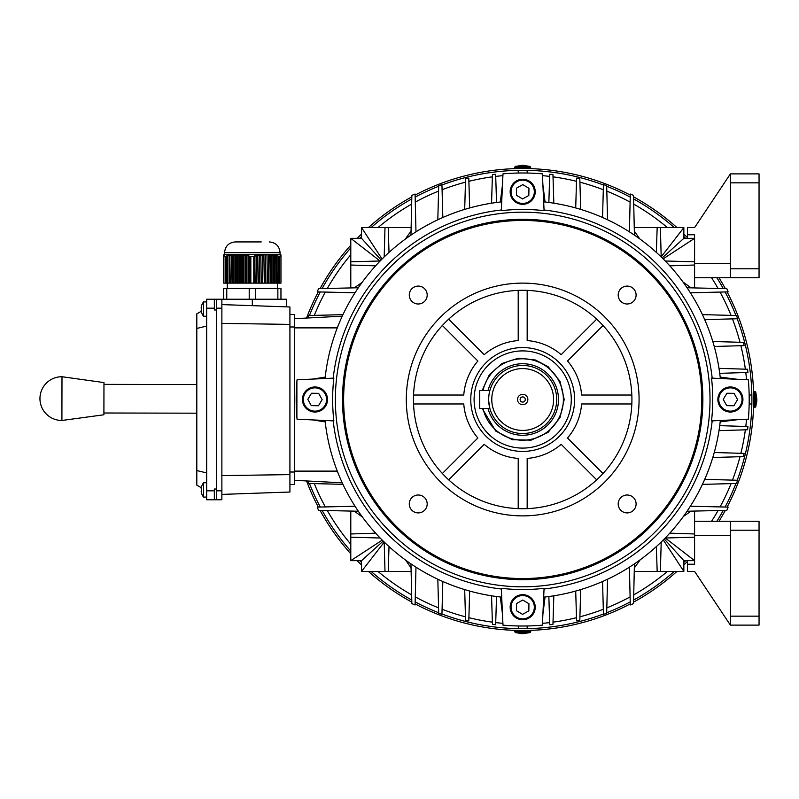 <?xml version="1.0" encoding="UTF-8"?>
<svg xmlns="http://www.w3.org/2000/svg" width="799" height="799" viewBox="0 0 799 799"><rect width="100%" height="100%" fill="white"/><g stroke="black" fill="none" stroke-linecap="round" stroke-linejoin="round"><path stroke-width="1.2" d="M470.761 399.5A51.925 51.925 0 0 1 522.686 347.575A51.925 51.925 0 0 1 574.621 399.5A51.925 51.925 0 0 1 522.686 451.425A51.925 51.925 0 0 1 470.761 399.5M571.285 399.5A48.589 48.589 0 0 1 522.686 448.089A48.589 48.589 0 0 1 474.097 399.5A48.589 48.589 0 0 1 522.686 350.911A48.589 48.589 0 0 1 571.285 399.5M483.005 390.551A40.679 40.679 0 0 1 563.375 399.5A40.679 40.679 0 0 1 483.005 408.449M488.019 390.551A35.815 35.815 0 0 1 558.501 399.5A35.815 35.815 0 0 1 488.019 408.449A35.815 35.815 0 0 0 558.501 399.5A35.815 35.815 0 0 0 488.019 390.551M514.666 631.719L530.716 631.719L530.716 630.781L514.666 630.781L515.265 632.568L522.146 633.637M520.179 633.577L522.256 633.627M521.797 633.577L522.316 633.577M523.455 633.627L521.677 633.637M523.235 633.637L530.117 632.568L515.265 632.568M201.198 488.598A11.615 11.615 0 0 1 201.698 486.331L201.698 486.331A11.615 11.615 0 0 0 201.198 488.598L201.698 489.138A11.386 9.858 90 0 0 201.698 490.716L201.198 491.255A11.615 11.615 0 0 0 201.698 493.522L201.668 493.532A11.635 11.635 0 0 0 203.565 497.088L206.651 497.088M201.698 490.716L201.698 490.716A11.386 9.858 90 0 1 201.698 489.138L201.698 489.138M278.272 256.189L280.958 256.469L280.958 283.116L278.272 283.116L278.272 256.189L276.264 255.5L276.724 283.116L275.166 283.116L275.166 255.59L270.072 254.621L270.511 283.116L268.963 283.116L268.963 254.911L266.966 254.472L267.415 283.116L265.867 283.116L265.418 254.472L263.87 254.521L264.309 283.116L262.761 283.116L262.312 254.621L260.764 254.771L261.213 283.116L259.665 283.116L259.216 254.971L257.668 255.211L258.107 283.116L256.559 283.116L256.559 255.87L254.561 255.83L255.011 283.116L253.782 283.116L253.782 256.469L255.011 256.189M261.263 241.927L235.296 241.927C228.774 242.566 225.188 246.142 224.559 252.674L280.069 252.674C279.43 246.142 275.845 242.566 269.323 241.927C275.845 242.566 279.43 246.142 280.069 252.674L280.069 254.462L280.958 254.861L280.069 254.771L280.958 255.161L280.069 254.521L280.069 252.674M231.011 255.35L232.559 255.161L232.559 283.116L231.011 283.116L231.46 254.971L225.138 256.469L226.357 256.189L225.138 256.469L225.138 283.116L223.66 283.116L223.66 256.469L225.138 256.469M223.66 255.59L223.66 256.469L224.559 254.971L223.66 255.59M223.66 255.161L224.559 254.621L223.66 255.161M235.296 241.927C228.774 242.566 225.188 246.142 224.559 252.674L224.559 254.462L223.66 255.011L224.559 254.472L280.069 254.462M201.198 307.745A11.615 11.615 0 0 1 201.698 305.478L201.698 305.478A11.615 11.615 0 0 0 201.198 307.745L201.698 308.284A11.386 9.858 90 0 0 201.698 309.862L201.198 310.402A11.615 11.615 0 0 0 201.698 312.669L201.668 312.679A11.635 11.635 0 0 0 203.565 316.234L206.651 316.234M201.698 309.862L201.698 309.862A11.386 9.858 90 0 1 201.698 308.284L201.198 308.284M418.237 512.908A8.949 8.949 0 0 0 427.185 503.959A8.949 8.949 0 0 0 418.237 495A8.949 8.949 0 0 0 409.278 503.959A8.949 8.949 0 0 0 418.237 512.908M627.145 512.908A8.949 8.949 0 0 0 636.104 503.959A8.949 8.949 0 0 0 627.145 495A8.949 8.949 0 0 0 618.196 503.959A8.949 8.949 0 0 0 627.145 512.908M627.145 304A8.949 8.949 0 0 0 636.104 295.041A8.949 8.949 0 0 0 627.145 286.092A8.949 8.949 0 0 0 618.196 295.041A8.949 8.949 0 0 0 627.145 304M418.237 304A8.949 8.949 0 0 0 427.185 295.041A8.949 8.949 0 0 0 418.237 286.092A8.949 8.949 0 0 0 409.278 295.041A8.949 8.949 0 0 0 418.237 304M489.687 391.23L489.867 390.551L479.72 390.551L479.72 408.449L489.867 408.449L488.718 401.238M522.686 396.913A2.587 2.587 0 0 1 525.273 399.5A2.587 2.587 0 0 1 522.686 402.087A2.587 2.587 0 0 1 520.109 399.5A2.587 2.587 0 0 1 522.686 396.913M522.686 394.326A5.174 5.174 0 0 1 527.859 399.5A5.174 5.174 0 0 1 522.686 404.674A5.174 5.174 0 0 1 517.522 399.5A5.174 5.174 0 0 1 522.686 394.326M522.686 430.421A30.921 30.921 0 0 1 491.775 399.5A30.921 30.921 0 0 1 522.686 368.579A30.921 30.921 0 0 1 553.607 399.5A30.921 30.921 0 0 1 522.686 430.421M522.686 433.517A34.017 34.017 0 0 1 488.668 399.5A34.017 34.017 0 0 1 522.686 365.483A34.017 34.017 0 0 1 556.713 399.5A34.017 34.017 0 0 1 522.686 433.517M489.867 390.551L489.268 393.138M488.828 396.264L488.718 397.702M488.838 402.906L489.028 404.434M489.038 404.504L489.258 405.822M522.686 347.575A51.925 51.925 0 0 1 574.621 399.5A51.925 51.925 0 0 1 522.686 451.425A51.925 51.925 0 0 1 470.761 399.5A51.925 51.925 0 0 1 522.686 347.575M522.686 515.884A116.384 116.384 0 0 1 406.301 399.5A116.384 116.384 0 0 1 522.686 283.116A116.384 116.384 0 0 1 639.08 399.5A116.384 116.384 0 0 1 522.686 515.884M522.686 578.556A179.056 179.056 0 0 1 343.63 399.5A179.056 179.056 0 0 1 522.686 220.444A179.056 179.056 0 0 1 701.752 399.5A179.056 179.056 0 0 1 522.686 578.556M522.686 209.458A190.042 190.042 0 0 0 501.303 210.666L502.99 173.842A226.507 226.507 0 0 1 542.391 173.842L544.079 210.666A190.042 190.042 0 0 0 522.686 209.458M333.193 378.137A190.701 190.701 0 0 1 501.333 209.997M333.852 378.107A190.042 190.042 0 0 0 333.852 420.893L297.038 419.195A226.507 226.507 0 0 1 297.038 379.805L333.852 378.107M501.333 589.003A190.701 190.701 0 0 1 333.193 420.863M501.303 588.334A190.042 190.042 0 0 0 544.079 588.334L542.391 625.158A226.507 226.507 0 0 1 502.99 625.158L501.303 588.334M522.686 290.277A109.223 109.223 0 0 1 631.919 399.5A109.223 109.223 0 0 1 522.686 508.723A109.223 109.223 0 0 1 413.463 399.5A109.223 109.223 0 0 1 522.686 290.277M527.17 290.367L527.17 340.584A59.086 59.086 0 0 1 561.188 354.676L596.693 319.161M603.025 325.493L567.52 360.998A59.086 59.086 0 0 1 581.612 395.026L631.829 395.026M631.829 403.974L581.612 403.974A59.086 59.086 0 0 1 567.52 438.002L603.025 473.507M596.693 479.839L561.188 444.324A59.086 59.086 0 0 1 527.17 458.416L527.17 508.633M518.211 508.633L518.211 458.416A59.086 59.086 0 0 1 484.194 444.324L448.688 479.839M442.356 473.507L477.862 438.002A59.086 59.086 0 0 1 463.77 403.974L413.552 403.974M413.552 395.026L463.77 395.026A59.086 59.086 0 0 1 477.862 360.998L442.356 325.493M448.688 319.161L484.194 354.676A59.086 59.086 0 0 1 518.211 340.584L518.211 290.367M748.343 419.195A226.507 226.507 0 0 0 748.343 379.805L711.529 378.107A190.042 190.042 0 0 1 711.529 420.893L748.343 419.195M501.702 597.143A198.761 198.761 0 0 1 325.043 420.484M720.338 420.484A198.761 198.761 0 0 1 543.68 597.143M712.189 420.863A190.701 190.701 0 0 1 544.049 589.003M544.049 209.997A190.701 190.701 0 0 1 712.189 378.137M325.043 378.516A198.761 198.761 0 0 1 501.702 201.857M543.68 201.857A198.761 198.761 0 0 1 720.338 378.516M308.873 388.554A12.534 12.534 0 0 0 304.039 405.602A12.534 12.534 0 0 0 321.088 410.446A12.534 12.534 0 0 0 325.932 393.398A12.534 12.534 0 0 0 308.873 388.554M309.313 389.333A11.635 11.635 0 0 0 304.818 405.173A11.635 11.635 0 0 0 320.649 409.667A11.635 11.635 0 0 0 325.143 393.827A11.635 11.635 0 0 0 309.313 389.333M311.49 393.248L318.651 393.348L322.147 399.61L318.471 405.752L311.31 405.652L307.815 399.39L311.49 393.248M687.43 234.766L694.591 234.766L694.591 277.742L730.396 277.742L730.396 173.882L694.591 227.605L687.43 227.605L687.43 238.342M730.396 277.742L759.05 277.742L759.05 173.882L730.396 173.882M730.396 263.41L694.591 263.41M511.75 613.312A12.534 12.534 0 0 0 528.798 618.156A12.534 12.534 0 0 0 533.632 601.108A12.534 12.534 0 0 0 516.583 596.264A12.534 12.534 0 0 0 511.75 613.312M512.529 612.883A11.635 11.635 0 0 0 528.359 617.377A11.635 11.635 0 0 0 532.853 601.537A11.635 11.635 0 0 0 517.023 597.043A11.635 11.635 0 0 0 512.529 612.883M516.434 610.696L516.544 603.535L522.796 600.049L528.948 603.724L528.838 610.885L522.586 614.371L516.434 610.696M221.872 494.401L289.917 492.024L289.917 306.976L221.872 304.599M206.651 308.184L214.352 308.184L214.352 299.226L206.651 299.226L206.651 499.774L221.872 499.774L221.872 299.226L286.332 299.226L286.332 306.846M216.499 499.774L216.499 299.226L221.872 299.226M289.917 324.384L221.872 323.395M289.917 474.616L221.872 475.605M289.917 314.446L294.392 314.446L294.392 484.554L289.917 484.554M748.493 381.592A226.507 226.507 0 0 1 748.493 417.408M312.709 379.086L325.203 377.098C327.131 360.179 331.156 343.77 337.288 327.88L338.566 324.654A198.761 198.761 0 0 0 337.288 327.88L294.392 327.88M341.752 317.243L342.242 316.184L294.392 318.691M338.087 473.168L337.288 471.12C331.156 455.23 327.131 438.821 325.203 421.902L312.709 419.914M296.888 381.592L296.888 417.408A226.507 226.507 0 0 1 296.888 381.592M543.11 189.513L545.098 202.007L543.11 189.513M548.853 202.477L549.732 174.272A285.603 285.603 0 0 1 552.948 174.601L553.827 203.196A198.761 198.761 0 0 1 575.709 207.94L576.588 178.117A285.603 285.603 0 0 1 579.814 178.756L580.693 209.398A198.761 198.761 0 0 1 602.556 217.498L603.445 184.649A285.603 285.603 0 0 1 606.671 185.618L607.56 219.775A198.761 198.761 0 0 1 629.402 231.82L630.301 194.037A285.603 285.603 0 0 1 633.527 195.375L634.426 235.126M687.07 287.76L726.82 288.659A285.603 285.603 0 0 1 728.149 291.885L690.366 292.784A198.761 198.761 0 0 1 702.421 314.626L736.578 315.525A285.603 285.603 0 0 1 737.547 318.741L704.698 319.63A198.761 198.761 0 0 1 712.798 341.493L743.43 342.381A285.603 285.603 0 0 1 744.069 345.607L714.246 346.486A198.761 198.761 0 0 1 718.99 368.359L747.594 369.238A285.603 285.603 0 0 1 747.924 372.464L719.719 373.343M308.064 317.972A285.603 285.603 0 0 1 308.804 315.525L342.951 314.656A198.761 198.761 0 0 1 355.016 292.784L317.233 291.885A285.603 285.603 0 0 1 318.561 288.659L358.312 287.76M410.956 235.126L411.855 195.375A285.603 285.603 0 0 1 415.081 194.037L415.979 231.82A198.761 198.761 0 0 1 437.822 219.775L438.711 185.618A285.603 285.603 0 0 1 441.937 184.649L442.826 217.498A198.761 198.761 0 0 1 464.688 209.398L465.567 178.756A285.603 285.603 0 0 1 468.793 178.117L469.672 207.94A198.761 198.761 0 0 1 491.555 203.196L492.434 174.601A285.603 285.603 0 0 1 495.65 174.272L496.529 202.477M732.673 419.914L720.179 421.902L732.673 419.914M719.719 425.657L747.924 426.536A285.603 285.603 0 0 1 747.594 429.762L718.99 430.641A198.761 198.761 0 0 1 714.246 452.514L744.069 453.393A285.603 285.603 0 0 1 743.43 456.619L712.798 457.507A198.761 198.761 0 0 1 704.698 479.37L737.547 480.259A285.603 285.603 0 0 1 736.578 483.475L702.421 484.374A198.761 198.761 0 0 1 690.366 506.216L728.149 507.115A285.603 285.603 0 0 1 726.82 510.341L687.07 511.24M634.426 563.874L633.527 603.625A285.603 285.603 0 0 1 630.301 604.963L629.402 567.18A198.761 198.761 0 0 1 607.56 579.225L606.671 613.382A285.603 285.603 0 0 1 603.445 614.351L602.556 581.502A198.761 198.761 0 0 1 580.693 589.602L579.814 620.244A285.603 285.603 0 0 1 576.588 620.883L575.709 591.06A198.761 198.761 0 0 1 553.827 595.804L552.948 624.399A285.603 285.603 0 0 1 549.732 624.728L548.853 596.523M502.271 609.487L500.284 596.993L502.271 609.487M496.529 596.523L495.65 624.728A285.603 285.603 0 0 1 492.434 624.399L491.555 595.804A198.761 198.761 0 0 1 469.672 591.06L468.793 620.883A285.603 285.603 0 0 1 465.567 620.244L464.688 589.602A198.761 198.761 0 0 1 442.826 581.502L441.937 614.351A285.603 285.603 0 0 1 438.711 613.382L437.822 579.225A198.761 198.761 0 0 1 415.979 567.18L415.081 604.963A285.603 285.603 0 0 1 411.855 603.625L410.956 563.874M358.312 511.24L318.561 510.341A285.603 285.603 0 0 1 317.233 507.115L355.016 506.216A198.761 198.761 0 0 1 342.951 484.344L308.804 483.475A285.603 285.603 0 0 1 308.064 481.028M340.694 479.39A198.761 198.761 0 0 1 337.288 471.12L294.392 471.12M669.782 533.163L694.591 533.972L694.591 537.198L665.227 538.017M661.202 542.042L660.383 571.395L657.168 571.395L656.359 546.596M389.023 546.596L388.214 571.395L384.998 571.395L384.179 542.042M380.154 538.017L350.791 537.198L350.791 533.972L375.6 533.173M380.154 260.983L350.791 261.802L350.791 265.028L375.59 265.837M389.023 252.404L388.214 227.605L384.998 227.605L384.179 256.958M694.591 265.028L669.782 265.837M656.359 252.404L657.168 227.605L660.383 227.605L661.202 256.958M665.227 260.983L694.591 261.802M504.788 173.703A226.507 226.507 0 0 1 540.593 173.703M500.284 202.007L502.271 189.513L500.284 202.007M540.593 625.297A226.507 226.507 0 0 1 504.788 625.297M545.098 596.993L543.11 609.487L545.098 596.993M720.179 377.098L732.673 379.086L720.179 377.098M384.998 227.605L361.538 227.605L361.538 238.342L350.791 238.342L350.791 261.802M411.125 227.605L388.214 227.605M350.791 265.028L350.791 287.93M657.168 227.605L634.256 227.605M663.15 258.876L694.591 238.342L683.844 238.342L683.844 227.605L660.383 227.605M694.591 287.93L694.591 277.742M694.591 533.972L694.591 511.07M660.383 571.395L683.844 571.395L683.844 560.658L694.591 560.658L665.337 538.017M634.256 571.395L657.168 571.395M388.214 571.395L411.125 571.395M350.791 537.198L350.791 560.658L361.538 560.658L361.538 571.395L384.998 571.395M350.791 511.07L350.791 533.972M342.242 482.816L294.392 480.309M411.046 567.899L405.652 560.139M350.791 560.658L382.232 540.124M361.538 571.395L384.179 542.141M361.538 560.658L383.19 541.073M354.257 511.14L362.376 516.993M691.085 511.15L683.335 516.544M683.844 571.395L663.31 539.964M683.844 560.658L664.269 539.005M634.336 567.929L640.189 559.809M634.336 231.101L639.729 238.861M683.844 227.605L661.202 256.859M683.844 238.342L662.191 257.927M691.125 287.86L683.005 282.007M411.046 231.071L405.193 239.191M350.791 238.342L380.044 260.983M361.538 238.342L381.113 259.995M361.538 227.605L382.072 259.036M354.297 287.85L362.047 282.456M201.668 305.468A11.635 11.635 0 0 1 203.565 301.912L203.565 316.234M201.668 312.679L201.698 312.669A11.615 11.615 0 0 1 201.198 310.402M530.716 167.281L514.666 167.281L514.666 168.219L530.716 168.219L530.117 166.432L523.235 165.363M525.203 165.423L523.125 165.373M523.585 165.423L523.065 165.423M521.927 165.373L523.705 165.363M522.146 165.363L515.265 166.432L530.117 166.432M694.591 537.198L694.591 564.234L687.43 564.234L687.43 571.395L694.591 571.395L730.396 625.118L730.396 521.258L759.05 521.258L759.05 530.216L730.396 530.216M730.396 625.118L759.05 625.118L759.05 530.216M694.591 521.258L730.396 521.258M694.591 535.59L730.396 535.59M687.43 560.658L687.43 564.234M253.782 283.116L250.836 283.116L250.836 256.469L253.782 256.469M256.559 255.87L258.107 255.59M259.665 255.35L261.213 255.161M262.761 255.011L264.309 254.911M265.867 254.861L267.415 254.861M268.963 254.911L270.511 255.011M272.069 255.161L273.618 255.35L272.059 255.161L272.069 283.116L273.618 283.116L273.618 255.35M275.166 255.59L276.724 255.87M280.958 255.87L280.958 256.469L280.069 255.83L280.958 255.87L280.069 254.971L280.958 255.59M250.836 283.116L249.618 283.116L249.618 256.189L250.836 256.469M248.07 255.87L248.07 283.116L246.521 283.116L246.521 255.59L249.618 256.189M244.963 255.35L244.963 283.116L243.415 283.116L243.415 255.161L246.521 255.59M241.867 255.011L241.867 283.116L240.319 283.116L240.319 254.911L243.415 255.161M238.761 254.861L238.761 283.116L237.213 283.116L237.213 254.861L240.319 254.911M235.665 254.911L235.665 283.116L234.117 283.116L234.117 255.011L237.213 254.861M226.357 256.189L226.357 283.116L225.138 283.116M279.49 283.116L279.49 256.469M223.66 299.226L223.66 288.479L226.766 288.479L226.766 299.226M249.208 299.226L249.208 288.479L226.766 288.479M249.208 288.479L255.41 288.479L255.41 299.226M277.862 299.226L277.862 288.479L255.41 288.479M277.862 288.479L280.958 288.479L280.958 299.226M276.724 283.116L278.272 283.116M273.618 283.116L275.166 283.116M270.511 283.116L272.069 283.116M267.415 283.116L268.963 283.116M264.309 283.116L265.867 283.116M261.213 283.116L262.761 283.116M258.107 283.116L259.665 283.116M255.011 283.116L256.559 283.116M249.618 283.116L248.07 283.116M246.521 283.116L244.963 283.116M243.415 283.116L241.867 283.116M240.319 283.116L238.761 283.116M237.213 283.116L235.665 283.116M234.117 283.116L232.559 283.116M231.011 283.116L226.357 283.116M229.463 255.59L229.463 283.116M227.915 283.116L227.915 255.87M234.117 255.011L232.559 255.161M277.822 283.116L277.822 255.83M274.716 283.116L274.716 255.221M271.62 283.116L271.62 254.771M268.514 283.116L268.514 254.521M265.418 283.116L265.418 254.472M262.312 283.116L262.312 254.621M259.216 283.116L259.216 254.971M256.109 283.116L256.109 255.5M248.519 255.5L248.519 283.116M245.413 254.971L245.413 283.116M242.317 254.621L242.317 283.116M239.211 254.472L239.211 283.116M236.114 254.521L236.114 283.116M233.008 254.771L233.008 283.116M229.912 255.211L229.912 283.116M226.806 255.83L226.806 283.116M753.547 407.33L753.567 406.591M753.607 405.443L753.617 404.823M751.699 408.898L751.849 403.525L751.699 408.898M502.911 623.35A224.719 224.719 0 0 1 495.72 622.601M492.364 622.161A224.719 224.719 0 0 1 468.893 617.687M465.467 616.818A224.719 224.719 0 0 1 442.077 609.257M438.571 607.879A224.719 224.719 0 0 1 415.27 596.883M411.655 594.875A224.719 224.719 0 0 1 377.947 571.395M350.791 544.239A224.719 224.719 0 0 1 327.32 510.541M325.313 506.926A224.719 224.719 0 0 1 314.307 483.615M314.307 315.385A224.719 224.719 0 0 1 325.313 292.074M327.32 288.459A224.719 224.719 0 0 1 350.791 254.761M377.947 227.605A224.719 224.719 0 0 1 411.655 204.125M415.27 202.117A224.719 224.719 0 0 1 438.571 191.121M442.077 189.743A224.719 224.719 0 0 1 465.467 182.182M468.893 181.313A224.719 224.719 0 0 1 492.364 176.839M495.72 176.399A224.719 224.719 0 0 1 502.911 175.65M515.755 170.407L514.186 170.457M519.56 170.327C512.628 170.487 512.628 170.487 519.56 170.327M518.661 628.663C511.73 628.473 511.73 628.473 518.661 628.663M513.288 628.503L516.544 628.613M603.435 614.002A229.193 229.193 0 0 1 441.947 614.002M438.691 612.753A229.193 229.193 0 0 1 415.15 601.897M411.775 600.069A229.193 229.193 0 0 1 371.096 571.395M361.538 562.476A229.193 229.193 0 0 1 359.72 560.658M350.791 551.1A229.193 229.193 0 0 1 322.117 510.421M320.289 507.045A229.193 229.193 0 0 1 309.443 483.495M309.443 315.505A229.193 229.193 0 0 1 320.289 291.955M322.117 288.579A229.193 229.193 0 0 1 350.791 247.9M359.72 238.342A229.193 229.193 0 0 1 361.538 236.524M371.096 227.605A229.193 229.193 0 0 1 411.775 198.931M415.15 197.103A229.193 229.193 0 0 1 438.691 186.247M441.947 184.998A229.193 229.193 0 0 1 603.435 184.998M753.976 395.026L753.597 393.378M753.577 392.579L753.517 391.001M753.627 394.466L753.637 395.076M753.647 403.535L753.487 408.908M415.1 195.096A230.991 230.991 0 0 1 630.281 195.096M633.567 196.864A230.991 230.991 0 0 1 676.983 227.605M683.844 234.017A230.991 230.991 0 0 1 687.43 237.583M718.98 277.742A230.991 230.991 0 0 1 725.332 288.629M727.09 291.915A230.991 230.991 0 0 1 727.09 507.085M725.332 510.371A230.991 230.991 0 0 1 718.98 521.258M687.43 561.417A230.991 230.991 0 0 1 683.844 564.983M676.983 571.395A230.991 230.991 0 0 1 633.567 602.136M630.281 603.904A230.991 230.991 0 0 1 415.1 603.904M527.17 630.781L528.808 630.411M529.607 630.381L531.195 630.331M527.73 630.431L527.11 630.441M526.721 168.549C533.652 168.739 533.652 168.739 526.721 168.549M528.628 168.589L528.009 168.569M411.815 602.136A230.991 230.991 0 0 1 368.399 571.395M361.538 564.983A230.991 230.991 0 0 1 357.213 560.658M350.791 553.797A230.991 230.991 0 0 1 320.049 510.371M318.292 507.085A230.991 230.991 0 0 1 306.536 480.948M306.536 318.052A230.991 230.991 0 0 1 318.292 291.915M320.049 288.629A230.991 230.991 0 0 1 350.791 245.203M357.213 238.342A230.991 230.991 0 0 1 361.538 234.017M368.399 227.605A230.991 230.991 0 0 1 411.815 196.864M518.211 168.219L516.573 168.589M515.774 168.619L514.186 168.669M517.652 168.569L518.271 168.559M518.661 630.451C511.73 630.261 511.73 630.261 518.661 630.451M516.753 630.411L517.372 630.431M606.691 186.247A229.193 229.193 0 0 1 630.231 197.103M633.607 198.931A229.193 229.193 0 0 1 674.286 227.605M683.844 236.524A229.193 229.193 0 0 1 685.662 238.342M716.873 277.742A229.193 229.193 0 0 1 723.265 288.579M725.092 291.955A229.193 229.193 0 0 1 735.939 315.505M737.197 318.751A229.193 229.193 0 0 1 737.197 480.249M735.939 483.495A229.193 229.193 0 0 1 725.092 507.045M723.265 510.421A229.193 229.193 0 0 1 716.873 521.258M685.662 560.658A229.193 229.193 0 0 1 683.844 562.476M674.286 571.395A229.193 229.193 0 0 1 633.607 600.069M630.231 601.897A229.193 229.193 0 0 1 606.691 612.753M529.627 628.593L531.195 628.543M525.822 628.673C532.753 628.513 532.753 628.513 525.822 628.673M526.721 170.337C533.652 170.527 533.652 170.527 526.721 170.337M532.094 170.497L528.838 170.387M527.769 170.357L527.17 170.347L527.17 173.033L525.852 173.013M751.779 392.569L751.729 390.991M751.869 396.364C751.699 389.433 751.699 389.433 751.869 396.364M542.471 175.65A224.719 224.719 0 0 1 549.662 176.399M553.018 176.839A224.719 224.719 0 0 1 576.488 181.313M579.914 182.182A224.719 224.719 0 0 1 603.305 189.743M606.811 191.121A224.719 224.719 0 0 1 630.111 202.117M633.727 204.125A224.719 224.719 0 0 1 667.435 227.605M711.569 277.742A224.719 224.719 0 0 1 718.061 288.459M720.069 292.074A224.719 224.719 0 0 1 731.075 315.375M732.453 318.881A224.719 224.719 0 0 1 740.004 342.282M740.873 345.697A224.719 224.719 0 0 1 745.357 369.168M745.787 372.524A224.719 224.719 0 0 1 746.536 379.725M746.536 419.275A224.719 224.719 0 0 1 745.787 426.476M745.357 429.832A224.719 224.719 0 0 1 740.873 453.303M740.004 456.718A224.719 224.719 0 0 1 732.453 480.119M731.075 483.625A224.719 224.719 0 0 1 720.069 506.926M718.061 510.541A224.719 224.719 0 0 1 711.569 521.258M667.435 571.395A224.719 224.719 0 0 1 633.727 594.875M630.111 596.883A224.719 224.719 0 0 1 606.811 607.879M603.305 609.257A224.719 224.719 0 0 1 579.914 616.818M576.488 617.687A224.719 224.719 0 0 1 553.018 622.161M549.662 622.601A224.719 224.719 0 0 1 542.471 623.35M103.96 384.359L196.804 384.539M103.91 413.003L196.804 413.183M103.9 414.781L61.903 420.474A21.873 21.873 0 0 1 39.95 398.551A21.873 21.873 0 0 1 61.992 376.728L103.97 382.581L103.9 414.781M61.992 376.878L61.903 420.314M201.668 486.321A11.635 11.635 0 0 1 203.565 482.766L203.565 497.088M201.668 493.532L201.698 493.522A11.615 11.615 0 0 1 201.198 491.255M736.508 410.446A12.534 12.534 0 0 0 741.342 393.398A12.534 12.534 0 0 0 724.294 388.554A12.534 12.534 0 0 0 719.45 405.602A12.534 12.534 0 0 0 736.508 410.446M736.069 409.667A11.635 11.635 0 0 0 740.563 393.827A11.635 11.635 0 0 0 724.733 389.333A11.635 11.635 0 0 0 720.239 405.173A11.635 11.635 0 0 0 736.069 409.667M733.891 405.752L726.73 405.652L723.235 399.39L726.91 393.248L734.071 393.348L737.567 399.61L733.891 405.752M533.632 185.688A12.534 12.534 0 0 0 516.583 180.844A12.534 12.534 0 0 0 511.75 197.892A12.534 12.534 0 0 0 528.798 202.736A12.534 12.534 0 0 0 533.632 185.688M532.853 186.117A11.635 11.635 0 0 0 517.023 181.623A11.635 11.635 0 0 0 512.529 197.463A11.635 11.635 0 0 0 528.359 201.957A11.635 11.635 0 0 0 532.853 186.117M528.948 188.304L528.838 195.465L522.586 198.951L516.434 195.276L516.544 188.115L522.796 184.629L528.948 188.304M214.352 308.184L214.352 309.972L216.499 309.972L216.499 489.028L214.352 489.028L214.352 499.774M214.352 299.226L216.499 299.226M206.651 472.918L196.804 470.561L196.804 485.133L201.328 487.75M196.804 470.561L196.804 328.439L206.651 326.082M196.804 328.439L196.804 313.867L201.328 311.25M754.915 407.53L754.915 391.47L753.976 391.47L753.976 407.53L755.754 406.931L756.823 400.039M756.773 402.007L756.813 399.929M756.773 400.389L756.773 399.87M756.823 398.741L756.823 400.519M756.823 398.961L755.754 392.069L755.754 406.931M720.798 377.198L737.377 379.295M751.839 395.026L749.162 395.026L749.182 396.334M749.202 398.591L749.202 399.5M737.377 419.705L720.798 421.802M500.384 201.398L502.491 184.809M518.211 170.347L518.301 173.033M522.047 172.993L523.565 172.993M542.891 184.809L544.998 201.398M544.998 597.602L542.891 614.191M527.17 628.653L527.17 625.967L525.862 625.987M518.561 625.977L518.211 628.653M502.491 614.191L500.384 597.602M522.686 579.674A180.175 180.175 0 0 1 342.511 399.5A180.175 180.175 0 0 1 522.686 219.326A180.175 180.175 0 0 1 702.87 399.5A180.175 180.175 0 0 1 522.686 579.674M522.686 586.816A187.316 187.316 0 0 1 335.37 399.5A187.316 187.316 0 0 1 522.686 212.184A187.316 187.316 0 0 1 710.011 399.5A187.316 187.316 0 0 1 522.686 586.816M759.05 182.841L730.396 182.841M759.05 268.784L730.396 268.784M216.499 490.816L221.872 490.816M216.499 308.184L221.872 308.184M294.392 326.981L289.917 326.981M294.392 472.019L289.917 472.019M252.314 305.657L252.314 299.226M759.05 616.159L730.396 616.159M206.651 490.816L214.352 490.816M482.157 408.449L495.73 431.061L512.369 439.71L531.105 440.149L548.134 432.299L559.969 417.757L564.204 399.5L559.969 381.243L548.134 366.701L535.52 360.019L518.431 358.212L502.082 363.465L489.268 374.891L482.157 390.551M530.716 631.719L530.117 632.568M277.383 288.479L277.383 283.116L277.383 288.479M203.565 301.912L206.651 301.912M514.666 167.281L515.265 166.432M227.246 288.479L227.246 283.116M224.559 254.462L223.66 254.861M203.565 482.766L206.651 482.766M749.162 403.974L751.839 403.974M754.915 391.47L755.754 392.069"/></g></svg>
